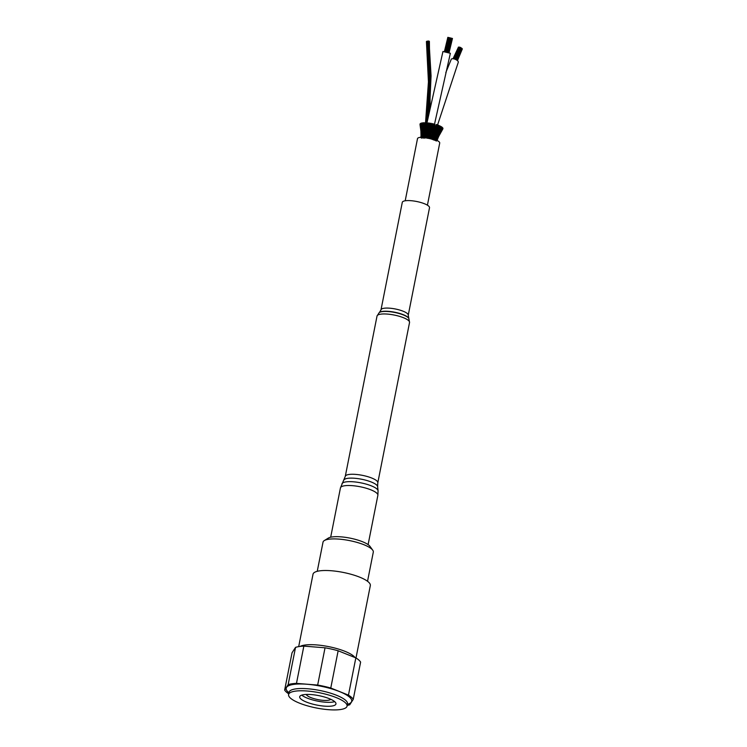 <?xml version="1.0" encoding="UTF-8"?>
<svg xmlns="http://www.w3.org/2000/svg" width="747" height="747" viewBox="0 0 747 747"><rect width="100%" height="100%" fill="white"/><g stroke="black" fill="none" stroke-linecap="round" stroke-linejoin="round"><path stroke-width="1.12" d="M380.998 309.837A13.876 3.623 -168.8 0 1 392.464 308.492A13.876 3.623 -168.8 0 1 407.33 313.544A13.876 3.623 -168.8 0 1 408.236 315.225L429.516 207.731A13.876 3.623 -168.8 0 0 428.619 206.051A13.876 3.623 -168.8 0 0 413.745 200.999A13.876 3.623 -168.8 0 0 402.288 202.344L380.998 309.837L379.504 312.367A15.239 3.978 -168.8 0 0 379.373 312.479M372.725 550.166L369.97 546.356A22.055 5.752 -168.8 0 0 369.037 545.357A22.055 5.752 -168.8 0 0 348.363 537.812A22.055 5.752 -168.8 0 0 328.307 538.101L324.301 540.576A25.631 6.686 11.2 0 1 347.616 540.23A25.631 6.686 11.2 0 1 371.651 549.008A25.631 6.686 11.2 0 1 372.725 550.166A25.631 6.686 11.2 0 1 373.304 552.117L367.533 581.278M317.242 571.324L323.021 542.163A25.631 6.686 11.2 0 1 324.301 540.576M301.751 695.112A18.479 4.818 -168.8 0 0 317.671 701.125A18.479 4.818 -168.8 0 0 334.684 701.638M306.307 694.439A12.578 3.277 -168.8 0 0 317.97 699.622A12.578 3.277 -168.8 0 0 330.734 699.276M334.759 701.704A18.479 4.818 11.2 0 1 335.954 703.945A18.479 4.818 11.2 0 1 320.696 705.728A18.479 4.818 11.2 0 1 300.892 699.005A18.479 4.818 11.2 0 1 299.696 696.764A18.479 4.818 11.2 0 1 314.954 694.981A18.479 4.818 11.2 0 1 334.759 701.704M355.833 657.874L348.457 695.13L330.772 688.024L338.148 650.768L355.833 657.874A35.473 9.253 -168.8 0 1 360.614 662.103L353.238 699.36A35.473 9.253 -168.8 0 0 348.457 695.13M347.206 705.42A35.473 9.253 -168.8 0 0 349.736 704.776L353.238 699.36M295.532 647.378L288.146 684.635L284.654 690.06L292.03 652.794L295.532 647.378A35.473 9.253 -168.8 0 1 303.852 646.118L325.038 647.798L317.662 685.064L296.475 683.374L303.852 646.118M330.772 688.024A35.473 9.253 -168.8 0 0 317.662 685.064M296.475 683.374A35.473 9.253 -168.8 0 0 288.146 684.635M284.654 690.06A35.473 9.253 -168.8 0 0 288.734 693.842M338.148 650.768A35.473 9.253 -168.8 0 0 325.038 647.798M298.688 646.631L313.021 574.21A29.208 7.619 11.2 0 1 337.149 571.39A29.208 7.619 11.2 0 1 368.439 582.016A29.208 7.619 11.2 0 1 370.335 585.555L355.992 657.976M290.518 698.184A29.805 7.778 -168.8 0 0 322.452 709.015A29.805 7.778 -168.8 0 0 347.066 706.139A29.805 7.778 -168.8 0 0 345.133 702.525A29.805 7.778 -168.8 0 0 313.198 691.685A29.805 7.778 -168.8 0 0 288.585 694.561A29.805 7.778 -168.8 0 0 290.518 698.184M435.706 135.609L435.464 136.692L435.482 135.44M435.772 135.637L436.043 134.217M436.762 140.193L437.453 139.465L437.051 140.735L436.967 139.885M437.453 139.465L438.144 137.672L437.154 138.923M436.631 140.184L436.341 141.034M436.976 140.427L436.239 140.221L436.995 140.333L437.471 139.213M437.779 137.485L437.387 138.494M436.752 138.961L437.518 139.091L437.06 140.707M437.387 137.513L438.144 137.663L439.012 135.534L437.649 137.084M438.947 135.926L438.144 137.672L438.172 136.636M438.657 135.767L438.106 136.897M440.123 133.582L442.878 128.895L438.947 135.935L439.087 134.721M436.145 139.745L436.687 139.904L436.052 140.632L436.603 139.091L435.959 139.838L436.687 139.904L436.603 139.091M436.836 138.503L437.322 138.671L436.64 139.446L437.219 137.756M435.959 139.838L436.687 139.904L435.959 139.838M437.322 138.671L436.584 138.578L437.322 138.671L437.284 137.765M437.322 137.14L438.078 137.243L437.322 137.14M438.648 135.356L438.172 136.514M438.256 135.384L439.012 135.515L442.971 128.363L441.206 130.744M440.039 133.013L439.012 135.534L439.152 134.311M442.943 128.4L439.311 134.441M442.738 128.773L441.197 131.173M440.338 133.171L440.721 131.584M435.688 139.315L435.538 140.203L435.688 139.315M436.425 138.074L436.892 138.214L436.229 139.026L436.892 138.214L436.864 137.327L436.425 138.074M435.464 139.428L436.136 139.456L435.464 139.428L436.136 139.456L436.08 138.653M437.275 136.636L437.751 136.794L437.023 137.681L437.751 136.794L437.779 135.786L437.275 136.636M436.183 138.167L436.892 138.214L436.183 138.167L436.892 138.214L436.864 137.327M438.321 134.89L438.806 135.058L437.975 136.085L438.806 133.928M437.023 136.72L437.751 136.794L437.023 136.72L437.751 136.794L437.779 135.786M439.768 132.527L440.254 132.695L438.816 135.095M438.153 137.046L438.816 135.086L438.069 134.964L438.806 135.058L438.947 133.862M439.507 132.583L440.254 132.695L439.208 134.012M440.609 131.117L440.254 132.695L442.71 127.821L440.879 129.885M434.903 138.877L435.38 138.989L434.829 139.773L435.38 138.989L435.342 138.204L434.903 138.877M434.605 140.119L434.558 139.4L434.044 140.156M434.773 139.007L435.38 138.989L434.773 139.007L435.38 138.989L435.342 138.204M435.669 137.616L436.22 137.747L435.604 138.587L436.22 137.747L436.211 136.869L435.669 137.616M436.659 136.178L437.172 136.318L436.481 137.233L436.659 136.178M435.576 137.737L436.22 137.747L435.576 137.737L436.22 137.747L436.211 136.869M437.219 135.319L436.481 137.233M437.807 134.413L438.33 134.563L437.537 135.627L437.63 134.516L438.33 134.563L437.537 135.627M442.7 127.784L441.953 127.653L441.533 128.437M439.077 132.275L439.88 132.172L440.263 130.576L439.161 132.107L439.88 132.172L442.121 127.205L440.487 129.614M439.544 131.435L439.199 132.023M439.161 132.107L439.88 132.172L437.863 136.44M439.88 132.172L438.891 133.517M438.33 134.563L438.48 133.368L437.63 134.516L438.33 134.563L438.48 133.368M433.932 138.438L434.418 138.531L433.932 139.344L434.418 138.531L434.409 137.756L433.932 138.438M433.568 139.68L433.549 138.97L433.111 139.754M433.904 138.587L434.409 137.756M434.829 137.168L435.342 137.271L434.782 138.139L435.342 137.271L435.352 136.412L434.829 137.168M434.782 137.308L435.352 136.412L434.782 137.308M435.837 135.711L436.369 135.823L435.734 136.785L436.369 135.823L436.435 134.834L435.837 135.711M437.051 133.918L437.602 134.049L436.855 135.151L436.958 134.04L437.602 134.049L436.855 135.151M435.762 135.842L436.369 135.823L435.762 135.842L436.369 135.823L436.435 134.834M442.093 127.149L441.365 127.046L440.693 128.475M438.657 131.491L439.227 131.631L438.284 133.013L438.554 131.603L439.227 131.631L439.6 130.025L438.554 131.603L439.227 131.631L439.6 130.025M437.322 135.823L438.284 133.013M437.602 134.049L437.751 132.863L436.958 134.04L437.602 134.049L437.751 132.863M432.812 138.018L433.297 138.092L432.877 138.933L432.812 138.018M432.41 138.559L432.037 139.372M433.325 137.336L432.877 138.933M433.764 136.729L434.268 136.813L433.783 137.709L433.764 136.729M434.315 135.963L433.783 137.709M435.436 134.357L437.294 129.194L439.283 125.776L438.564 128.447L439.946 125.841L439.283 125.785M436.08 133.433L436.64 133.536L436.799 132.35L436.08 133.433L436.64 133.536L435.473 135.459M441.169 126.504L439.656 129.035L440.469 126.411L441.103 126.616M437.826 133.358L439.656 129.035M437.695 131.08L438.302 131.07L438.676 129.464L437.695 131.08L438.302 131.07L436.528 135.198M439.88 125.991L438.676 129.464M437.723 130.949L438.302 131.07M436.08 133.573L437.63 130.986M431.579 137.644L431.701 138.55L431.579 137.644M431.15 138.195L431.392 136.934M431.747 137.821L432.102 136.934L431.747 137.821L431.374 136.906M432.102 136.934L431.701 138.55M432.56 136.327L433.055 136.384L432.644 137.308L432.56 136.327M432.7 136.496L432.644 137.308M433.643 134.815L434.175 134.88L433.68 135.898L433.643 134.815M433.129 135.543L434.268 131.463L435.781 129.978L438.003 125.281M433.372 137.448L433.68 135.898M438.396 125.365L435.959 130.118L434.156 136.085M433.764 134.974L434.866 132.985M434.175 134.88L434.278 133.909M434.343 135.011L434.875 134.199M436.883 132.695L438.564 128.447M438.61 125.328L437.509 128.904M436.565 130.426L437.144 130.51M435.613 133.153L436.36 131.986M435.65 131.855L437.228 127.877M430.263 137.308L429.889 135.646L430.076 136.617L429.889 135.646L428.899 137.028L429.292 138.569M430.524 137.495L430.795 136.589L430.225 137.336M431.495 136.141L431.831 135.151L430.786 136.589L430.589 138.886M432.345 134.413L432.84 134.451L432.438 135.496L432.345 134.413L431.719 135.982M432.13 136.981L432.438 135.496M433.615 132.518L434.138 132.555L433.615 132.518M432.84 134.451L434.577 127.914L436.416 124.721M433.167 135.627L433.633 133.76M438.461 125.207L437.854 125.169M436.706 124.786L436.136 128.363M435.781 129.978L434.857 133.003M434.334 134.04L435.099 131.491M434.493 129.623L434.334 131.388M429.88 135.674L429.534 133.76L428.703 138.456M430.076 136.617L429.646 137.205M430.963 134.058L431.103 135.132L430.963 134.058L430.207 135.833L430.3 133.9M430.309 135.646L430.459 134.824M430.804 136.598L431.252 134.236M431.477 131.911L431.589 133.125L432.887 130.958L432.196 132.116L432.681 132.126L432.317 134.451M432.289 133.349L431.841 135.188M436.976 124.74L435.193 129.959M434.493 129.642L435.716 127.335M436.771 124.609L436.22 124.572M434.866 124.245L434.651 127.924L433.746 129.464L434.259 129.483M432.943 132.294L433.699 131.033M432.924 129.203L432.877 130.977L433.736 129.474L434.689 124.207M428.068 137.009L427.545 136.813L427.956 138.307M426.92 138.055L427.125 137.401L426.92 138.055M427.872 136.776L427.377 138.26M428.348 134.581L428.012 136.776L428.507 135.384L428.722 136.356L429.562 131.444L429.534 133.769L430.123 132.789L429.049 134.553M428.302 136.972L428.899 135.571M430.711 131.78L430.533 128.68L429.964 131.631L430.123 132.789L431.14 131.752L430.832 133.022L430.72 131.752M431.467 131.93L432.952 127.429L432.186 132.135M434.427 124.058L432.952 127.429M432.915 123.778L432.27 126.523L432.625 129.044L431.047 131.939L431.364 130.594M426.042 135.935L426.49 137.532L426.789 136.253C427.545 135.478 427.601 135.665 426.957 136.822L426.789 136.253M425.585 137.924L425.837 137.28L425.585 137.924M426.967 134.423L427.387 136.15L428.264 130.081L428.171 131.444L427.704 131.276L428.171 131.444M427.368 136.122L427.545 136.822M429.31 128.605L428.33 134.591L428.461 131.397M427.433 135.151L427.657 134.339L427.433 135.151M428.32 134.581L428.507 135.403M430.533 128.68L429.805 130.286M430.926 128.671L431.243 127.046L430.926 128.671M432.532 123.591L431.243 127.046M432.27 126.523L431.374 130.576M425.445 137.177L425.006 136.598L425.267 137.448L425.566 136.542C426.173 135.637 426.21 135.702 425.697 136.748L425.463 135.795M424.343 137.868L424.632 137.224L424.754 138.12M426.35 135.254L425.846 135.104L426.098 136.029M425.566 136.542C426.173 135.637 426.21 135.702 425.697 136.748L425.93 137.485M427.209 133.536L427.023 131.248M426.313 134.208L427.041 122.891M426.985 133.302L427.228 132.359M427.62 134.367L427.919 132.508M430.991 123.404L429.637 128.568M430.589 123.218L429.525 126.757M429.03 130.034L428.461 131.407M428.899 128.456L428.722 125.841L428.031 128.372M428.881 128.409L428.218 130.071L428.031 128.363M423.969 136.645L424.305 135.786L424.464 136.748L424.305 135.786M423.232 137.896L423.558 137.252L423.745 138.148M424.679 135.095L424.894 135.973L425.192 135.207L424.679 135.095M425.071 134.152L424.894 135.973M424.464 136.748L423.997 136.496L424.464 136.748M425.949 133.452L425.435 133.311L425.678 134.329L425.949 133.452L425.435 133.311L426.285 126.626L425.865 122.825L425.276 122.629L425.51 131.257L424.968 131.117L425.51 131.257M425.37 135.889L425.678 134.329M426.304 131.173L426.789 131.304L426.304 131.173M425.603 133.199L425.874 132.266M426.238 134.283L426.518 132.368M429.133 123.124L428.722 125.804M428.666 122.938L427.77 128.409L427.583 122.9L427.051 122.704M427.275 128.241L427.77 128.409L427.023 131.267M427.704 131.267L427.48 129.819M427.013 125.636L426.77 129.913M422.933 136.692L423.175 137.495L423.297 135.851L423.521 136.804L422.951 136.561L423.297 135.851M423.633 135.142L423.951 134.18L424.147 135.235L423.951 134.18L424.147 135.235L423.586 135.114L424.147 135.235M423.521 136.804L422.951 136.561L423.521 136.804M424.8 133.433L424.268 133.321L424.501 134.32L424.641 132.247M424.931 134.292L425.22 132.312M426.817 122.751L426.238 126.43M426.304 128.307L425.771 128.148M425.762 132.378L426.023 129.717M425.416 125.571L425.388 129.847M422.158 136.85L422.457 135.991L422.737 136.934L422.092 136.71L422.457 135.991M422.709 135.244L422.914 136.103L423.269 135.328L422.662 135.095L422.914 136.103M423.26 133.405L423.474 134.385L423.558 132.322L423.801 133.498L423.241 133.255L423.558 132.322M423.269 135.328L422.662 135.095L423.007 134.292L423.269 135.328L422.662 135.095L423.007 134.292M423.848 131.183L423.754 134.404M423.801 133.498L423.241 133.255L423.801 133.498M423.801 131.164L424.1 126.532M424.483 128.195L424.978 128.288L424.884 126.785M425.099 122.685L424.791 126.411M424.408 128.157L424.763 132.508M424.464 132.452L424.688 129.698M423.848 131.033L424.147 129.875L424.361 131.285L423.848 131.033L424.361 131.285M422.447 133.573L422.625 134.525L422.97 133.638L422.335 133.414L422.625 134.525M422.018 135.44L422.251 134.469L422.559 135.506L421.887 135.282L422.251 134.469L422.559 135.506M422.97 133.638L422.335 133.414L422.671 132.471L422.97 133.638L422.335 133.414L422.671 132.471M423.063 132.452L423.091 129.997M423.689 122.667L423.988 125.599L424.324 122.863L423.698 122.825M423.932 130.183L423.988 125.599M423.25 128.129L423.521 126.495L423.521 129.773L423.81 128.363L423.25 128.129M423.568 122.723L423.521 126.495M423.325 132.63L423.521 129.773M421.588 137.084L421.756 137.84M421.448 136.925L421.831 136.197L422.148 137.14L421.448 136.925L421.831 136.197M421.887 135.282L422.195 136.281L421.887 135.282L421.495 136.673M422.344 133.853L421.644 133.648L422.167 132.882M421.85 133.816L421.999 132.695M422.615 131.705L421.934 131.36L422.279 132.639L422.26 130.202L422.615 131.575M421.663 133.293L422.26 130.202M422.335 122.816L422.783 125.739L423.017 123.003L422.344 122.947M423.147 128.185L422.783 125.739M422.204 128.297L422.559 129.941L422.849 128.531L422.204 128.297L422.466 126.673L422.849 128.531L422.204 128.297L422.466 126.673M422.382 132.919L422.559 129.941M421.766 137.392L421.019 137.215L421.364 138.102M421.551 135.711L421.766 134.731M421.019 135.982L421 137.271M422.064 135.739L421.336 135.543L421.719 134.721M421.364 135.31L421.616 133.676L421.98 134.74L421.373 132.06M422.064 131.836L421.336 131.64L421.738 130.557M421.336 131.64L421.719 132.91L421.663 130.482M421.831 130.183L421.896 131.407M422.064 124.786L421.98 123.255L421.261 123.078L421.822 125.972M421.42 128.568L421.215 123.124M422.027 128.036L422.111 128.689M421.317 136.038L421.243 136.813M421.485 134.124L421.56 132.994L421.485 134.124M421.784 136.029L421.028 135.87L421 134.311L421.383 135.366M421.934 134.133L421.196 133.946M421.271 124.011L420.496 123.442L421.364 126.215M421.644 129.1L420.906 128.914L420.477 123.47M421.131 129.072L421.159 127.289M421.728 136.374L420.963 136.29M421.766 134.46L421 134.311L421.327 137.177M420.963 136.243L420.841 137.56M421.373 133.358L421.149 130.893M421.289 132.163L421.187 133.974M421.756 132.163L421 131.995L421.401 133.237M421.327 130.828L421 131.995L420.066 123.89L420.766 126.719M421.355 130.51L420.906 128.914L421.205 133.75M421.691 132.536L420.935 132.443M421 134.32L420.935 132.406L421.336 133.62M421.261 131.239L420.925 132.368M421.448 129.483L420.682 129.334L420.057 123.909L420.524 123.89M420.935 132.406L420.935 127.718M445.81 72.599L451.263 59.284A3.819 1.55 23.4 0 1 455.381 59.377A3.819 1.55 23.4 0 1 458.266 62.318L436.939 126.897M434.539 124.011L450.366 53.289L442.952 51.506L427.013 122.704M426.957 136.822L427.172 137.607M420.122 124.357L420.673 127.167M454.167 58.957L459.601 47.089L460.152 47.519L455.072 59.256M461.833 48.471L462.346 48.891L457.313 60.535M453.401 58.789L458.471 47.07L459.237 47.238M453.037 58.742L458.387 47.248M462.253 49.115L457.444 60.647M461.048 47.929L461.889 48.35L456.79 60.143M455.1 59.265L460.525 47.416L461.086 47.845L455.969 59.667M452.066 38.368L449.955 37.845L446.51 52.309M448.863 37.593L447.836 37.35L444.353 51.795M451.505 38.218L448.321 52.748M450.618 38.004L447.434 52.533M449.647 37.77L449.031 37.611L445.539 52.075M429.151 41.356L430.095 108.054M427.415 205.182L439.712 143.069A11.326 2.951 -168.8 0 0 429.18 137.971A11.326 2.951 -168.8 0 0 417.498 138.671L405.201 200.784M408.73 318.287A15.239 3.978 -168.8 0 0 408.656 318.138A15.239 3.978 -168.8 0 0 407.871 317.232A15.239 3.978 -168.8 0 0 393.211 311.947A15.239 3.978 -168.8 0 0 379.504 312.367L379.224 312.582A15.482 4.034 -168.8 0 1 393.146 312.162A15.482 4.034 -168.8 0 1 408.039 317.522A15.482 4.034 -168.8 0 1 408.833 318.446L408.236 315.225M408.833 318.446L409.543 322.489A16.574 4.323 -168.8 0 0 408.469 320.482A16.574 4.323 -168.8 0 0 390.709 314.45A16.574 4.323 -168.8 0 0 377.03 316.046L379.224 312.582M409.543 322.489L377.795 482.805A16.574 4.323 -168.8 0 0 376.721 480.788A16.574 4.323 -168.8 0 0 358.971 474.765A16.574 4.323 -168.8 0 0 345.282 476.362L340.445 487.922L330.678 537.214M377.795 482.805L377.627 486.614A17.2 4.482 -168.8 0 0 376.497 484.896A17.2 4.482 -168.8 0 0 358.747 478.734A17.2 4.482 -168.8 0 0 343.993 479.957M377.627 486.614L378.066 490.76A18.451 4.809 -168.8 0 0 376.862 488.921A18.451 4.809 -168.8 0 0 357.822 482.319A18.451 4.809 -168.8 0 0 341.995 483.617M378.066 490.76L377.87 495.336A19.077 4.977 -168.8 0 0 376.628 493.02A19.077 4.977 -168.8 0 0 356.198 486.082A19.077 4.977 -168.8 0 0 340.445 487.922M347.42 704.346A33.382 8.703 -168.8 0 0 321.397 686.316A33.382 8.703 -168.8 0 0 288.361 692.273A33.382 8.703 -168.8 0 0 288.94 692.768M355.002 657.547A29.208 7.619 -168.8 0 0 353.751 656.193A29.208 7.619 -168.8 0 0 326.766 646.267A29.208 7.619 -168.8 0 0 300.07 646.426M347.551 703.553L347.514 703.879A29.805 7.778 -168.8 0 0 345.581 700.266A29.805 7.778 -168.8 0 0 313.647 689.425A29.805 7.778 -168.8 0 0 289.033 692.301L289.126 691.983M377.03 316.046L345.282 476.362M377.87 495.336L368.103 544.628M289.033 692.301L288.585 694.561M347.514 703.879L347.066 706.139M423.558 130.818L423.652 131.369M437.845 130.109L437.499 131.192M436.696 139.95L437.2 138.951M437.023 140.193L437.966 137.485M435.52 140.66L435.959 139.904M436.145 140.744L436.696 138.643M436.911 138.27L437.555 137.196M437.761 136.841L438.601 135.45M434.698 140.231L435.137 139.568M434.278 139.558L434.698 138.914M435.52 137.653L435.025 138.419M435.959 138.307L435.501 140.184M436.201 139.073L436.892 136.878M436.407 136.299L436.537 135.786M436.976 137.85L438.022 135.132M442.084 128.801L438.956 134.712M433.718 139.801L434.138 139.213M433.372 139.063L433.708 137.551M434.539 138.653L435.025 137.952M434.203 137.896L434.698 136.103M435.436 137.383L436.024 136.524M435.099 136.608L435.856 134.357M436.323 137.261L437.21 134.796M436.127 135.114L437.098 133.106M441.253 128.596L438.526 134.04M440.394 128.596L441.365 127.046M438.517 131.528L438.134 132.116M432.588 139.4L432.999 138.858M432.308 138.606L432.597 137.224M433.465 138.232L433.932 137.597M433.195 137.411L433.671 136.766M434.493 137.952L434.978 136.159M439.124 128.633L440.469 126.411M431.346 139.035L431.757 138.512M431.112 138.204L431.523 137.672M432.438 138.634L432.718 137.252M432.046 136.972L432.401 135.44M430.039 138.718L430.449 138.204M429.656 137.177L429.824 137.868L430.235 137.327M428.47 137.597L428.899 137.028M427.555 136.794L427.116 137.42M430.291 133.918L430.832 133.022L430.954 134.087M432.924 129.212L434.035 126.887M426.238 136.636L425.781 137.336M427.144 135.179L426.686 135.926M427.163 137.429L427.415 136.131M424.791 135.805L424.52 137.336M425.911 137.364L426.173 135.963M426.77 135.945L427.023 134.385M427.172 132.406L427.704 131.248M423.848 136.533L423.381 137.439M425.034 135.851L424.772 137.392M424.38 134.087L424.147 135.945M425.557 135.926L425.79 134.236M422.69 135.702L422.4 137.635M423.512 135.03L423.073 136.094M423.764 137.513L424.025 135.795M424.268 135.188L424.679 134.133M425.174 134.339L425.37 132.163M421.607 137.915L421.896 135.739M422.587 135.132L422.176 136.346M422.858 131.976L422.746 134.619M423.512 136.178L423.708 134.096M423.904 133.461L424.277 132.079M422.27 133.452L421.943 134.927M423.605 130.51L423.558 131.771M423.147 128.176L422.83 130.445M422.251 122.872L422.195 127.41M423.026 129.11L422.97 127.223M421.485 124.693L421.952 130.818M421.205 134.189L421.047 137.084M421.336 131.285L420.673 124.572M421.187 133.965L421.037 135.777M424.193 128.96L424.305 127.784M435.884 131.435L436.332 129.464M435.566 133.937L436.015 133.199M437.546 138.989L438.078 137.271M439.581 130.781L441.225 126.579M438.508 131.528L438.947 130.267M437.387 138.428L437.77 136.832M437.621 130.996L438.134 129.222M436.734 139.642L436.92 138.26M435.52 137.672L435.622 136.44M435.52 134.6L435.622 133.143M435.445 138.503L435.436 137.364M434.698 138.933L434.679 137.887M434.38 136.131L434.343 134.992M433.662 136.785L433.615 135.767M434.642 139.633L434.549 138.625M432.989 127.401L433.288 123.75M433.008 133.545L432.952 132.275M433.605 139.11L433.475 138.214M431.252 126.999L431.355 123.367M430.524 128.708L430.496 126.168M431.224 136.001L431.094 135.123M424.455 135.319L424.557 134.815M433.876 127.242L433.241 130.361M429.516 126.729L429.432 123.078M429.805 130.277L429.646 128.559M428.89 137.056L428.722 136.346M428.479 137.607L428.302 136.944M426.453 137.476L426.63 138.111M424.735 125.841L424.324 122.853M425.174 137.317L425.351 137.99M423.409 125.505L423.017 123.003M422.27 124.945L421.98 123.255M423.512 135.048L423.288 134.021M424.119 134.479L423.904 133.442M423.997 137.215L424.165 137.934M423.848 136.561L423.661 135.721M424.455 136.001L424.268 135.17M422.27 133.461L421.999 131.986M422.587 135.151L422.372 134.021M422.961 137.168L423.11 137.962M420.682 129.343L419.982 124.413M421.42 136.962L421.336 135.833M421.84 135.328L421.672 134.077M422.092 137.187L422.204 138.055M448.891 52.888L452.374 38.442M444.754 51.888L448.237 37.434M448.984 52.916L452.467 38.48M446.473 52.299L449.955 37.836M426.929 122.704L429.861 81.675L427.835 41.085M424.408 135.412L424.529 134.703M425.36 129.52L425.659 127.494M426.051 124.73L429.254 82.712L427.247 41.141M429.469 110.976L431.066 75.839L429.021 41.076M428.339 116.355L430.515 78.482L428.47 41.02M426.957 122.704L429.898 81.675L427.872 41.085M430.16 107.727L429.385 41.449M423.923 133.564L424.007 133.087M425.538 122.667L428.442 81.871L426.425 41.524M423.568 137.261L423.68 136.608M424.539 131.453L424.735 130.146M425.799 122.751L428.731 81.806L426.714 41.309"/></g></svg>
